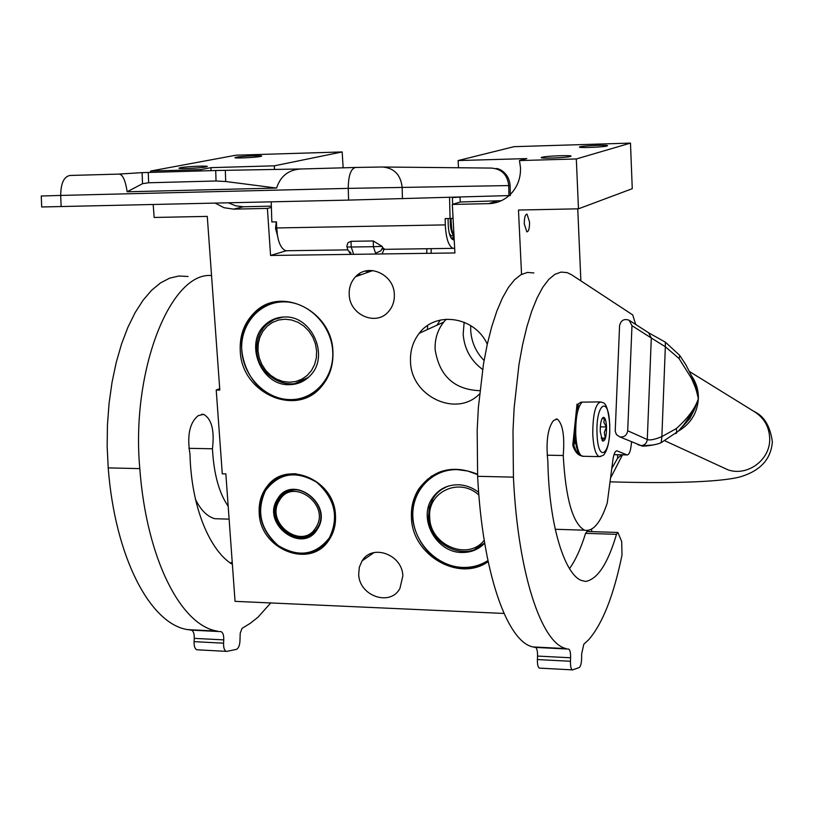 <?xml version="1.0" encoding="UTF-8"?>
<svg xmlns="http://www.w3.org/2000/svg" width="813" height="813" viewBox="0 0 813 813"><rect width="100%" height="100%" fill="white"/><g stroke="black" fill="none" stroke-linecap="round" stroke-linejoin="round"><path stroke-width="1.22" d="M509.07 195.608C503.186 200.72 496.397 203.402 488.715 203.646L452.333 204.429L460.28 202L501.347 200.699M510.31 194.449L512.444 192.122C518.115 185.14 520.798 176.98 520.483 167.63L519.466 160.568L576.315 158.962L578.47 208.819L518.47 210.039L521.55 274.367M153.179 204.52L154.165 217.467L207.274 216.39L219.805 390.088L216.217 390.057L222.284 473.827L225.851 473.908L235.048 601.346L503.989 613.439M427.414 329.56L427.587 325.566M276.257 221.868L275.536 228.483L277.284 234.764M343.147 167.813L342.171 151.94L236.055 155.192L150.618 171.045L150.72 172.346M578.47 208.819L632.26 188.697L630.481 143.098L514.029 146.675L458.105 160.557L458.481 167.752M580.868 280.861L577.748 208.829M591.722 531.631L591.63 529.436M219.693 388.594L216.217 390.057M358.696 574.242L359.336 567.179L362.08 560.889C372.191 543.46 402.547 554.568 402.831 575.98L399.915 588.48C390.199 606.874 359.021 595.949 358.696 574.242M349.214 294.662C348.909 287.548 351.053 281.552 355.657 276.664C368.157 262.629 394 274.337 394.335 294.347C394.61 300.932 392.74 306.603 388.726 311.338C376.541 326.623 349.59 315.129 349.214 294.662M479.538 393.939C456.306 417.902 411.012 396.368 410.514 361.622C410.037 350.87 412.943 341.43 419.244 333.289C435.87 310.647 474.934 316.633 487.292 344.214M332.903 351.318C333.543 365.047 329.743 376.785 321.481 386.521C296.45 417.719 241.41 393.207 240.262 351.084C239.479 335.352 244.347 322.385 254.886 312.182C280.932 285.668 331.958 310.84 332.903 351.318M335.474 515.412C335.972 524.842 333.716 533.165 328.716 540.391C310.068 569.446 260.069 549.446 259.205 513.135C258.605 502.556 261.41 493.43 267.599 485.757C287.152 459.569 334.743 480.005 335.474 515.412M488.156 561.641C459.02 582.484 412.13 555.249 411.449 517.688C410.921 507.129 413.339 497.576 418.715 489.04C433.583 469.335 453.187 464.406 477.536 474.264M452.333 204.429L454.904 252.955L270.566 255.465L267.396 208.413L233.575 209.134L243.483 206.756L271.339 206.136M342.171 151.94L274.337 165.822L211.095 167.641L200.862 169.612L200.74 170.933M215.181 203.118L224.012 207.701L233.575 209.134M200.862 169.612L150.618 171.045M365.311 271.085L368.533 272.081M358.665 274.133L360.82 274.824M271.379 207.417L267.396 208.413M286.095 250.8L270.566 255.465M274.57 169.429L274.337 165.822M205.801 166.96C199.764 168.23 176.319 169.185 179.195 168.047L180.537 167.691C186.746 166.421 209.835 165.486 207.081 166.614L205.801 166.96M260.394 156.492C254.987 157.641 232.559 158.555 235.15 157.529L236.288 157.224C241.837 156.086 263.961 155.192 261.461 156.208L260.394 156.492M460.28 202L460.016 197.061M570.411 156.452C566.255 157.834 538.318 158.809 541.397 157.468L541.915 157.275C546.265 155.903 573.805 154.948 570.868 156.279L570.411 156.452M606.996 145.984C603.337 147.214 576.793 148.159 579.567 146.97L579.994 146.807C583.836 145.588 610.024 144.653 607.382 145.842L606.996 145.984M458.105 160.557L526.804 158.586L519.466 160.568M630.481 143.098L576.315 158.962M529.558 222.051L527.037 214.154C525.168 214.408 524.253 217.691 524.304 223.971L526.824 231.857C528.694 231.583 529.609 228.311 529.558 222.051M446.296 319.194L443.685 322.121C437.536 330.027 434.691 339.184 435.138 349.61C439.396 376.002 454.304 389.691 479.873 390.687M211.095 167.641L210.882 170.649M228.362 202.823L235.74 205.841L243.483 206.756M436.896 325.22L440.311 320.048M484.081 360.494C475.94 352.12 471.479 342.121 470.707 330.515L470.717 325.606M464.152 322.202L463.166 334.173C464.325 348.899 470.808 360.657 482.607 369.468M384.234 249.134L382.638 247.508L380.86 250.841L375.545 253.189L373.401 246.685L382.13 246.39L373.248 240.963L373.401 246.685L351.196 247.02L353.391 253.493M382.638 247.508L382.13 246.39M271.207 201.848L271.837 221.949L276.471 221.858L276.664 227.955L445.3 224.886C446.002 238.28 448.563 246.095 452.973 248.351L454.65 248.27M510.33 195.547L348.584 200.1L41.697 206.98L41.26 196.004L60.69 195.435L61.127 206.604M449.548 197.376L450.067 218.524L445.148 218.616L445.3 224.886M450.067 218.524L452.953 218.351L452.851 214.337M452.617 204.337L452.445 197.295M456.215 197.183L460.036 197.274M303.127 168.931L215.699 170.517L142.123 172.641L118.271 174.114C122.326 173.606 125.283 179.5 127.153 191.787L276.593 188.057C280.688 175.364 289.54 168.982 303.127 168.931L355.301 167.478M276.664 227.955C277.518 240.973 280.566 248.575 285.82 250.75L286.989 250.831M351.033 241.319L348.025 242.67L346.927 245.678L347.019 246.939L351.196 247.02L351.033 241.319L373.248 240.963M453.745 239.835L453.136 239.784C450.3 238.321 448.654 233.29 448.207 224.693L448.054 218.555M456.235 197.386L452.455 197.478M127.153 191.787L142.519 183.687L148.627 182.773L216.045 180.994L225.699 181.512L276.593 188.057M347.019 246.989L347.994 250.363L350.962 252.995M599.781 401.917L582.108 402.14C577.626 406.906 575.513 417.699 575.756 434.518C576.397 445.554 578.185 452.597 581.143 455.636L583.378 456.296M574.811 434.213C575.411 444.691 577.118 451.378 579.923 454.274M597.047 434.142C598.114 464.884 611.264 454.061 609.648 424.569C608.795 394.407 595.502 403.644 597.047 434.142M600.248 431.703L602.555 441.012C605.167 441.439 606.498 436.744 606.549 426.916C606.152 420.656 605.085 417.455 603.358 417.323C601.214 418.776 600.177 423.573 600.248 431.703M601.793 439.945L605.279 438.166L604.303 432.526L606.396 426.947L603.886 422.486L604.435 418.055L601.966 418.837M606.396 426.947L600.309 426.855M605.279 438.166L601.122 438.105M580.665 455.168L576.01 450.748L573.765 445.29L575.746 426.154M577.657 411.398L578.043 404.071L581.143 402.069L581.905 402.283M581.417 455.849C577.657 454.985 574.781 451.459 572.769 445.28L577.027 404.122M277.274 234.723L276.613 226.349M453.969 235.303C451.479 230.973 450.504 225.364 451.032 218.463C451.428 229.601 452.404 234.927 453.918 234.459M453.603 235.597L451.459 235.983L449.416 233.788M454.03 236.573C451.174 232.518 449.924 226.492 450.3 218.504M454.04 236.735L451.428 238.422M284.631 316.999C311.836 315.505 329.773 356.135 310.434 375.342C304.651 381.5 297.548 384.61 289.143 384.671C261.034 385.84 243.89 343.137 265.16 324.794C270.627 319.712 277.121 317.121 284.631 316.999M302.7 381.378L299.631 382.334M276.552 318.178L273.696 319.661M283.625 301.877C308.015 301.501 331.226 324.651 332.69 351.033C334.509 377.425 314.367 400.087 290.139 399.6C265.932 399.498 243.453 376.724 241.796 350.81C239.784 324.905 259.205 301.857 283.625 301.877M316.928 390.992C309.174 397.1 300.353 400.148 290.444 400.128C249.022 401.713 224.215 338.543 256.004 312.04C262.782 305.891 270.729 302.324 279.855 301.328M316.623 350.881L315.424 343.838L312.802 337.131L308.889 331.115L303.879 326.094L298.036 322.324L291.654 319.997L285.058 319.214L278.585 320.027L272.548 322.385L267.264 326.155L262.985 331.145L259.926 337.121L258.239 343.757L257.995 350.738L259.195 357.72L261.806 364.346L265.668 370.301L270.607 375.291L276.379 379.051L282.7 381.419L289.255 382.252L295.719 381.521L301.775 379.244L307.101 375.525L311.45 370.565L314.58 364.6L316.338 357.923L316.623 350.881M359.204 275.404L356.978 275.424M370.342 271.44L367.872 270.597M278.076 499.589C262.741 522.729 300.708 552.992 316.257 529.852L317.243 528.389C332.568 505.716 295.759 475.28 279.743 497.21L278.076 499.589M310.586 534.69L312.263 533.938M287.091 491.54L285.648 492.648M277.294 499.355C261.003 524.121 302.822 555.066 317.507 528.928C334.143 503.989 291.654 472.942 277.294 499.355M329.458 537.718C339.153 517.068 334.895 498.572 316.664 482.251C295.983 470.158 278.92 472.963 265.475 490.666C256.115 511.184 260.384 529.497 278.29 545.584C298.625 557.809 315.688 555.188 329.458 537.718M296.237 473.827C284.916 473.4 275.627 477.363 268.371 485.696L265.231 490.137C255.851 510.442 259.865 528.785 277.263 545.177C297.091 558.013 314.326 556.234 328.96 539.862L332.131 534.436M279.377 500.544C264.56 523.054 302.599 551.184 315.932 527.424C331.043 504.761 292.446 476.54 279.377 500.544M427.323 479.243L427.282 479.792M433.573 497.647L431.957 498.745C438.075 489.487 446.794 484.833 458.126 484.761C465.585 485.015 472.434 487.546 478.664 492.353M483.288 544.263L484.69 543.165C478.491 549.568 470.849 552.657 461.764 552.484C436.53 552.627 418.024 519.253 431.957 498.745M482.841 545.015L479.67 546.946M441.947 488.918L439.152 491.357M487.932 560.584C480.3 565.431 471.845 567.708 462.567 567.413C437.313 566.62 414.224 543.236 412.892 517.312C411.205 491.377 431.825 468.918 457.313 469.629L467.597 471.001L477.556 474.609M488.074 561.255C480.442 565.97 472.028 568.185 462.821 567.901C425.595 568.002 398.695 518.531 419.721 488.664C425.28 480.178 432.862 474.304 442.465 471.032M432.11 475.757L431.673 476.347M478.877 495.066C459.386 476.794 427.13 491.926 429.731 517.647C430.016 545.228 468.166 561.275 484.213 540.239M440.036 490.148L439.803 490.818M440.199 490.046L439.924 490.727M611.081 477.058L622.473 454.833M621.752 454.823L617.636 458.227L612.067 467.963M617.606 454.741L617.636 458.227M682.422 426.825L694.841 408.604L698.367 398.756L696.385 389.021L692.361 377.628M641.792 445.89L653.642 444.904M627.697 430.768L631.975 325.688L629.15 320.251C624.069 318.452 620.878 320.271 619.567 325.708L615.217 431.185L616.396 434.579L619.78 436.886C624.242 437.374 626.884 435.331 627.697 430.768L647.29 439.528C649.821 440.524 654.678 439.559 661.873 436.622L676.406 428.532C686.833 418.949 694.526 409.925 698.367 398.756C695.837 387.638 695.074 386.785 691.517 378.441L679.038 358.523L665.339 346.755L665.349 342.151L679.617 355.281M637.992 444.731L641 445.615C644.679 445.311 646.782 443.278 647.29 439.528L651.304 337.995L665.339 346.755L661.873 436.622L661.193 442.648L660.441 442.922M270.759 602.951L257.934 617.26L250.384 623.236L242.02 628.408L240.211 633.205L239.998 639.902C239.865 644.953 238.717 648.103 236.563 649.333L226.746 651.386L196.888 649.79C194.917 649.008 193.972 646.284 194.073 641.64L194.266 638.368C194.368 633.693 193.413 630.959 191.401 630.156L187.651 629.618C150.496 624.15 115.07 557.789 108.21 467.892L107.153 446.439L107.448 424.752L109.084 403.248L112.031 382.374L116.208 362.517L121.523 344.072L127.865 327.375L135.08 312.7L143.037 300.292L151.564 290.322L160.486 282.924L169.643 278.148L178.88 276.014L188.037 276.481M232.376 564.374C211.177 551.712 191.38 509.954 189.968 454.142C186.919 435.514 189.642 422.699 198.138 415.687L203.524 414.335C211.665 418.827 214.632 430.311 212.437 448.776C213.809 473.938 219.063 493.105 228.189 506.286M191.401 630.156L217.305 631.101C181.065 625.675 146.492 558.998 139.806 468.613C130.822 370.24 170.76 271.501 211.543 275.577M220.973 631.64C222.925 632.443 223.86 635.197 223.758 639.882L194.266 638.368M194.073 641.64L223.565 643.174L223.758 639.882M223.565 643.174C223.473 647.849 224.388 650.573 226.319 651.365L196.888 649.79M230.211 563.094L232.213 562.088M188.89 448.329L212.437 448.776M229.114 519.151L214.805 518.704C207.173 516.57 200.689 510.025 195.323 499.07M569.405 568.785C575.482 560.35 580.868 548.531 585.573 533.348L616.488 534.324L617.89 532.444L621.681 541.499L622.016 555.096C613.693 595.431 602.606 623.622 588.744 639.658L583.785 644.262L581.62 654.109L581.651 657.483C581.549 662.829 580.767 666.182 579.303 667.524L572.606 669.892L539.344 668.113C537.972 667.321 537.322 664.465 537.393 659.546L537.535 656.071C537.617 651.132 536.956 648.246 535.564 647.443L532.942 646.935C507.078 641.884 482.312 571.966 477.638 476.316L477.18 430.423L478.369 407.547L483.45 364.194L487.211 344.58L491.692 326.826L496.784 311.237L502.383 298.076L508.359 287.517L514.619 279.692L521.021 274.652L527.474 272.426L533.856 272.965M616.488 534.324C607.88 563.5 597.616 579.202 585.675 581.427L581.356 580.462C565.198 574.496 548.948 526.905 547.871 461.347C545.828 441.611 547.708 427.994 553.531 420.514L557.22 419.051C562.769 423.776 564.771 435.92 563.236 455.504C565.635 498.511 572.708 523.399 584.466 530.178C593.053 531.905 600.644 522.85 607.25 503.013L612.535 462.79C613.378 454.792 614.892 450.819 617.067 450.869L616.356 450.89M613.998 454.64L627.006 454.884L617.179 450.91M627.006 454.884L627.108 454.924C629.374 454.823 630.847 450.493 631.528 441.947M635.715 324.478L632.697 314.905L571.58 274.753L567.179 272.619L561.082 272.081L554.923 274.316L548.805 279.377L542.82 287.243L537.108 297.863L531.753 311.094L526.885 326.765L522.607 344.621L518.999 364.356L514.131 407.963L512.993 430.971L513.42 477.14L477.638 476.316M535.564 647.443L566.214 648.601C541.519 643.591 517.861 573.348 513.42 477.14M568.714 649.109C570.045 649.912 570.675 652.809 570.594 657.778L537.535 656.071M537.393 659.546L570.462 661.274L570.594 657.778M570.462 661.274C570.391 666.213 571.011 669.089 572.322 669.871L539.344 668.113M576.397 416.307L574.832 425.697M547.149 455.189L563.236 455.504M585.573 533.348L587.047 531.489L617.656 532.444M488.715 203.646L496.316 201.218M368.269 270.556L370.545 271.369M430.626 477.089L431.114 476.408M384.295 248.91L382.13 249.083L382.618 247.315M402.445 198.779L402.14 187.183C400.636 174.653 394.041 167.925 382.354 167L355.515 167.468C350.81 168.677 348.391 175.649 348.249 188.372L508.725 185.567L508.938 195.608M383.706 167.021L491.357 168.078C501.662 168.891 507.454 174.714 508.725 185.567L510.117 185.577C509.06 172 497.79 167.935 495.869 168.606M118.271 174.114L69.918 175.466C63.912 176.665 60.843 183.321 60.69 195.435L348.249 188.372L348.584 200.1M225.699 181.512L225.333 170.293M142.519 183.687L142.123 172.641M148.627 182.773L148.261 172.417M216.045 180.994L215.699 170.517M582.24 456.276L599.09 456.601C602.504 455.88 604.232 455.026 604.303 454.05C608.134 448.857 609.953 439 609.75 424.467C607.22 398.167 602.524 403.807 600.949 401.927C595.482 403.228 592.758 414.173 592.779 434.782C593.551 447.516 595.655 454.792 599.09 456.601L600.522 456.51M572.769 445.28L573.765 445.29L575.391 441.012M283.442 317.019L274.296 319.377L266.461 324.651C259.55 331.501 256.339 340.119 256.837 350.505M295.2 383.462L308.401 377.374M301.084 381.764L306.816 378.706M281.369 317.192L276.237 318.594M279.042 317.558L277.477 318.157M303.371 380.748L304.905 380.078M278.747 499.69C263.951 522.576 301.277 552.017 316.521 529.324L318.33 526.377M296.603 489.802C290.028 489.751 284.662 492.2 280.515 497.129L278.879 499.477L280.515 497.129M310.485 534.73L316.369 529.7M292.782 489.934L286.288 492.272M288.94 490.818L287.152 491.804M312.05 533.765L313.767 532.667M449.355 485.798C442.435 488.013 437.028 492.19 433.136 498.328L429.416 507.241L428.522 517.109M474.558 549.507L484.65 542.962M481.144 545.919L484.66 543.013M447.089 486.509L441.754 489.396M444.457 487.587L442.79 488.715M720.918 466.571L728.082 469.863C747.177 476.54 769.687 460.361 769.708 439.782C769.626 427.353 764.403 417.912 754.017 411.459C764.108 416.043 770.216 426.154 772.35 441.815C771.019 459.365 760.104 471.103 739.606 477.018C718.458 482.424 666.487 483.501 610.482 481.845M691.751 376.216C696.385 382.913 698.591 390.433 698.367 398.756C697.341 412.994 690.704 423.766 678.469 431.063M676.406 428.532L676.751 432.77L675.888 433.603M679.038 358.523L679.79 355.515L685.918 364.864L692.026 376.856L696.385 389.021L692.808 378.716M619.78 436.886L641.843 445.89C641.01 446.774 655.969 445.28 661.193 442.648L678.428 431.103L688.54 419.132L694.841 408.604L689.963 418.4L682.747 426.469M631.975 325.688L651.304 337.995L648.55 332.741L629.353 320.383M139.806 468.613L108.21 467.892M220.831 631.62L191.268 630.136M568.622 649.089L535.462 647.422M373.939 552.627L362.08 560.889M372.801 270.566L355.657 276.664M443.685 322.121L419.244 333.289M256.471 311.623L254.886 312.182M527.037 214.154L526.529 214.165M510.33 195.567L510.117 185.557M452.973 248.351L384.224 249.337M347.72 249.865L285.82 250.75M349.011 251.654L350.769 254.367M382.13 253.941L384.224 248.768M602.057 418.654L603.358 417.323M577.962 410.179L577.697 408.431M578.673 407.872L578.043 404.071M277.436 235.679L276.593 225.953M454.02 236.278L451.215 228.219L450.809 218.473M454.172 239.103L451.063 237.884M452.658 238.087L451.662 238.717M426.855 248.727L426.723 253.341M431.236 248.666L431.103 253.28M267.772 322.588L266.888 324.153M267.081 324.082L265.16 324.794M256.837 350.586C257.63 376.917 290.414 394 308.645 377.151M303.645 380.606L305.068 379.966M281.095 496.438L279.743 497.21M282.538 494.975L282.761 494.192M278.747 499.66C263.727 522.607 301.023 552.088 316.521 529.324L316.714 529.202M292.609 489.965L291.013 490.32M312.202 533.653L313.869 532.566M433.542 496.438L433.116 497.963M439.66 490.422L439.386 491.154M433.136 498.328L429.345 507.302L428.41 517.21M428.421 517.342C428.817 545.391 466.459 562.789 484.65 542.932M483.593 543.999L484.68 543.135M665.176 440.941L721.863 467.008M689.566 371.582L754.017 411.459M648.794 332.893L665.349 342.151M201.695 414.315L203.524 414.335M187.651 629.618L217.305 631.101M555.96 419.03L557.22 419.051M555.157 529.273L584.466 530.178M616.467 450.859L617.067 450.869M627.108 454.924L613.988 454.67M532.942 646.935L566.214 648.601"/></g></svg>
